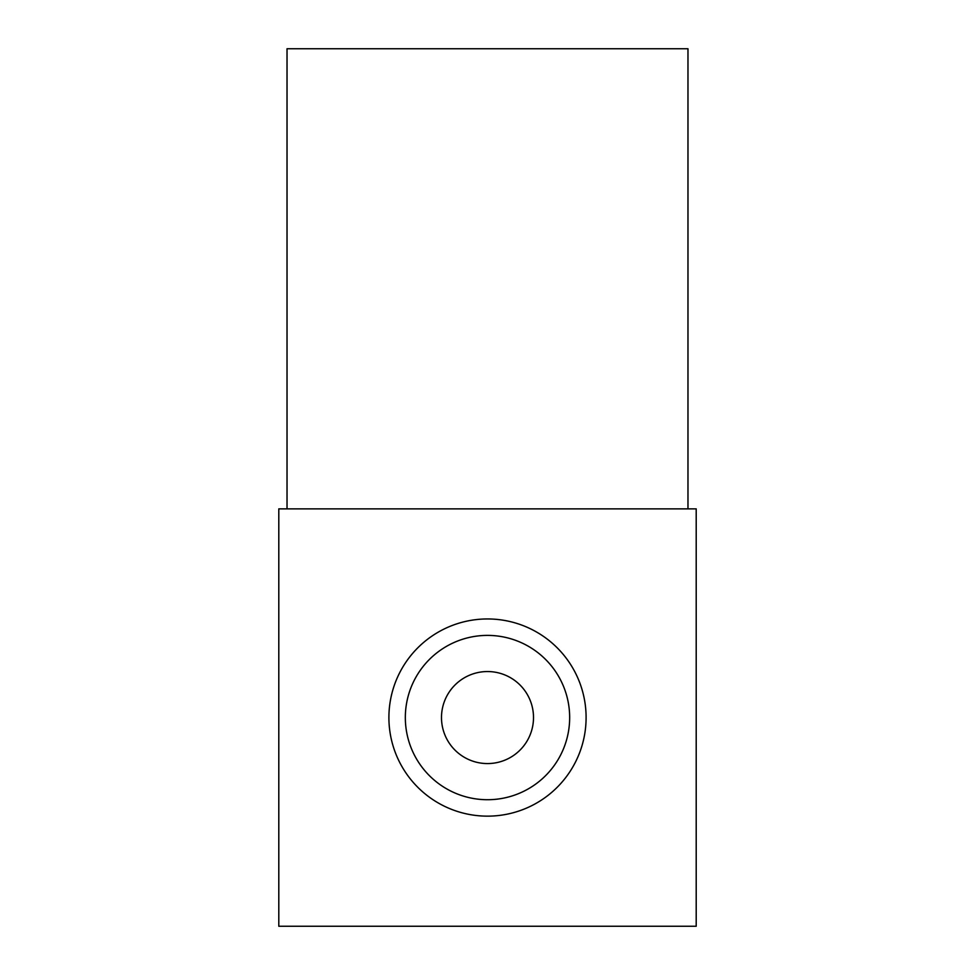<?xml version="1.0" encoding="UTF-8"?>
<svg xmlns="http://www.w3.org/2000/svg" width="975" height="975" viewBox="0 0 975 975"><rect width="100%" height="100%" fill="white"/><g stroke="black" fill="none" stroke-linecap="round" stroke-linejoin="round"><path stroke-width="1.46" d="M495.592 672.263A46.008 46.008 0 0 1 532.789 725.644A46.008 46.008 0 0 1 479.408 762.852A46.008 46.008 0 0 1 442.211 709.471A46.008 46.008 0 0 1 495.592 672.263M473.058 798.44A82.168 82.168 0 0 1 406.612 703.109A82.168 82.168 0 0 1 501.942 636.675A82.168 82.168 0 0 1 568.388 731.993A82.168 82.168 0 0 1 473.058 798.44M470.169 814.612A98.597 98.597 0 0 1 390.439 700.221A98.597 98.597 0 0 1 504.831 620.49A98.597 98.597 0 0 1 584.561 734.894A98.597 98.597 0 0 1 470.169 814.612M287.028 508.865L287.028 48.75L687.972 48.75L687.972 508.865M696.199 926.25L696.199 508.865L278.801 508.865L278.801 926.25L696.199 926.25"/></g></svg>
